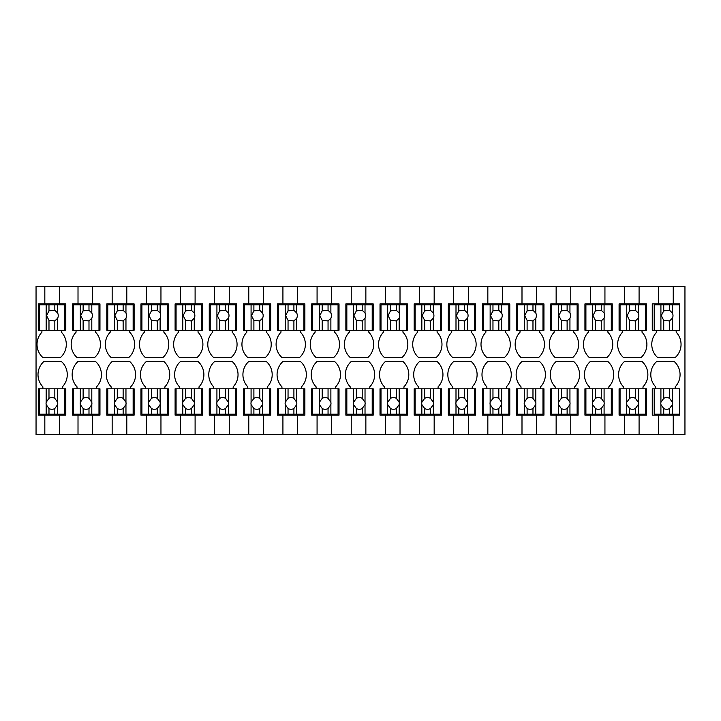 <?xml version="1.0" encoding="UTF-8"?>
<svg xmlns="http://www.w3.org/2000/svg" width="721" height="721" viewBox="0 0 721 721"><rect width="100%" height="100%" fill="white"/><g stroke="black" fill="none" stroke-linecap="round" stroke-linejoin="round"><path stroke-width="1.08" d="M676.172 330.254L676.172 332.201A17.683 17.683 0 0 1 675.135 357.598L657.687 357.598A17.683 17.683 0 0 1 656.651 332.201L656.651 330.254L652.262 330.254L652.262 303.901L658.606 303.901L658.606 286.336L36.05 286.336L36.05 434.664L78.012 434.664L78.012 415.143L99.967 415.143L99.967 388.799L88.989 388.799L88.989 398.362A5.858 5.858 0 0 0 83.131 398.362L80.319 402.3A5.858 5.858 0 0 0 80.319 404.571L80.319 414.169L73.614 414.169L73.614 388.799L72.641 388.799L72.641 415.143L78.012 415.143M77.03 388.799L77.03 386.844A17.683 17.683 0 0 1 78.066 361.455L95.514 361.455A17.683 17.683 0 0 1 96.551 386.844L96.551 388.799M78.012 434.664L92.648 434.664L92.648 415.143M92.648 434.664L112.161 434.664L112.161 415.143L134.115 415.143L134.115 388.799L123.138 388.799L123.138 398.362A5.858 5.858 0 0 0 117.289 398.362L114.468 402.3A5.858 5.858 0 0 0 114.468 404.571L114.468 414.169L107.771 414.169L107.771 388.799L106.798 388.799L106.798 415.143L112.161 415.143M111.187 388.799L111.187 386.844A17.683 17.683 0 0 1 112.224 361.455L129.672 361.455A17.683 17.683 0 0 1 130.699 386.844L130.699 388.799M112.161 434.664L126.797 434.664L126.797 415.143M126.797 434.664L146.318 434.664L146.318 415.143L168.272 415.143L168.272 388.799L157.295 388.799L157.295 398.362A5.858 5.858 0 0 0 151.437 398.362L148.616 402.3A5.858 5.858 0 0 0 148.616 404.571L148.616 414.169L141.92 414.169L141.92 388.799L140.946 388.799L140.946 415.143L146.318 415.143M145.336 388.799L145.336 386.844A17.683 17.683 0 0 1 146.372 361.455L163.82 361.455A17.683 17.683 0 0 1 164.857 386.844L164.857 388.799M146.318 434.664L160.954 434.664L160.954 415.143M160.954 434.664L180.466 434.664L180.466 415.143L202.421 415.143L202.421 388.799L191.444 388.799L191.444 398.362A5.858 5.858 0 0 0 185.585 398.362L182.774 402.3A5.858 5.858 0 0 0 182.774 404.571L182.774 414.169L176.077 414.169L176.077 388.799L175.104 388.799L175.104 415.143L180.466 415.143M179.493 388.799L179.493 386.844A17.683 17.683 0 0 1 180.52 361.455L197.978 361.455A17.683 17.683 0 0 1 199.005 386.844L199.005 388.799M180.466 434.664L195.103 434.664L195.103 415.143M195.103 434.664L214.624 434.664L214.624 415.143L236.578 415.143L236.578 388.799L225.601 388.799L225.601 398.362A5.858 5.858 0 0 0 219.743 398.362L216.922 402.3A5.858 5.858 0 0 0 216.922 404.571L216.922 414.169L210.226 414.169L210.226 388.799L209.252 388.799L209.252 415.143L214.624 415.143M213.641 388.799L213.641 386.844A17.683 17.683 0 0 1 214.678 361.455L232.126 361.455A17.683 17.683 0 0 1 233.162 386.844L233.162 388.799M214.624 434.664L229.26 434.664L229.26 415.143M229.26 434.664L248.772 434.664L248.772 415.143L270.726 415.143L270.726 388.799L259.749 388.799L259.749 398.362A5.858 5.858 0 0 0 253.891 398.362L251.079 402.3A5.858 5.858 0 0 0 251.079 404.571L251.079 414.169L244.383 414.169L244.383 388.799L243.41 388.799L243.41 415.143L248.772 415.143M247.799 388.799L247.799 386.844A17.683 17.683 0 0 1 248.826 361.455L266.274 361.455A17.683 17.683 0 0 1 267.311 386.844L267.311 388.799M248.772 434.664L263.408 434.664L263.408 415.143M263.408 434.664L282.92 434.664L282.92 415.143L304.884 415.143L304.884 388.799L293.907 388.799L293.907 398.362A5.858 5.858 0 0 0 288.049 398.362L285.228 402.3A5.858 5.858 0 0 0 285.228 404.571L285.228 414.169L278.531 414.169L278.531 388.799L277.558 388.799L277.558 415.143L282.92 415.143M281.947 388.799L281.947 386.844A17.683 17.683 0 0 1 282.983 361.455L300.432 361.455A17.683 17.683 0 0 1 301.468 386.844L301.468 388.799M282.92 434.664L297.566 434.664L297.566 415.143M297.566 434.664L317.078 434.664L317.078 415.143L339.032 415.143L339.032 388.799L328.055 388.799L328.055 398.362A5.858 5.858 0 0 0 322.197 398.362L319.385 402.3A5.858 5.858 0 0 0 319.385 404.571L319.385 414.169L312.689 414.169L312.689 388.799L311.706 388.799L311.706 415.143L317.078 415.143M316.104 388.799L316.104 386.844A17.683 17.683 0 0 1 317.132 361.455L334.58 361.455A17.683 17.683 0 0 1 335.616 386.844L335.616 388.799M317.078 434.664L331.714 434.664L331.714 415.143M331.714 434.664L351.226 434.664L351.226 415.143L373.19 415.143L373.19 388.799L362.203 388.799L362.203 398.362A5.858 5.858 0 0 0 356.354 398.362L353.533 402.3A5.858 5.858 0 0 0 353.533 404.571L353.533 414.169L346.837 414.169L346.837 388.799L345.864 388.799L345.864 415.143L351.226 415.143M350.253 388.799L350.253 386.844A17.683 17.683 0 0 1 351.289 361.455L368.737 361.455A17.683 17.683 0 0 1 369.774 386.844L369.774 388.799M351.226 434.664L365.862 434.664L365.862 415.143M365.862 434.664L385.384 434.664L385.384 415.143L407.338 415.143L407.338 388.799L396.361 388.799L396.361 398.362A5.858 5.858 0 0 0 390.503 398.362L387.691 402.3A5.858 5.858 0 0 0 387.691 404.571L387.691 414.169L380.994 414.169L380.994 388.799L380.012 388.799L380.012 415.143L385.384 415.143M384.41 388.799L384.41 386.844A17.683 17.683 0 0 1 385.438 361.455L402.886 361.455A17.683 17.683 0 0 1 403.922 386.844L403.922 388.799M385.384 434.664L400.02 434.664L400.02 415.143M400.02 434.664L419.532 434.664L419.532 415.143L441.486 415.143L441.486 388.799L430.509 388.799L430.509 398.362A5.858 5.858 0 0 0 424.66 398.362L421.839 402.3A5.858 5.858 0 0 0 421.839 404.571L421.839 414.169L415.143 414.169L415.143 388.799L414.169 388.799L414.169 415.143L419.532 415.143M418.559 388.799L418.559 386.844A17.683 17.683 0 0 1 419.595 361.455L437.043 361.455A17.683 17.683 0 0 1 438.08 386.844L438.08 388.799M419.532 434.664L434.168 434.664L434.168 415.143M434.168 434.664L453.689 434.664L453.689 415.143L475.644 415.143L475.644 388.799L464.666 388.799L464.666 398.362A5.858 5.858 0 0 0 458.808 398.362L455.996 402.3A5.858 5.858 0 0 0 455.996 404.571L455.996 414.169L449.3 414.169L449.3 388.799L448.318 388.799L448.318 415.143L453.689 415.143M452.716 388.799L452.716 386.844A17.683 17.683 0 0 1 453.743 361.455L471.192 361.455A17.683 17.683 0 0 1 472.228 386.844L472.228 388.799M453.689 434.664L468.326 434.664L468.326 415.143M468.326 434.664L487.838 434.664L487.838 415.143L509.792 415.143L509.792 388.799L498.815 388.799L498.815 398.362A5.858 5.858 0 0 0 492.966 398.362L490.145 402.3A5.858 5.858 0 0 0 490.145 404.571L490.145 414.169L483.449 414.169L483.449 388.799L482.475 388.799L482.475 415.143L487.838 415.143M486.864 388.799L486.864 386.844A17.683 17.683 0 0 1 487.901 361.455L505.349 361.455A17.683 17.683 0 0 1 506.376 386.844L506.376 388.799M487.838 434.664L502.474 434.664L502.474 415.143M502.474 434.664L521.995 434.664L521.995 415.143L543.949 415.143L543.949 388.799L532.972 388.799L532.972 398.362A5.858 5.858 0 0 0 527.114 398.362L524.302 402.3A5.858 5.858 0 0 0 524.302 404.571L524.302 414.169L517.606 414.169L517.606 388.799L516.624 388.799L516.624 415.143L521.995 415.143M521.022 388.799L521.022 386.844A17.683 17.683 0 0 1 522.049 361.455L539.497 361.455A17.683 17.683 0 0 1 540.534 386.844L540.534 388.799M521.995 434.664L536.631 434.664L536.631 415.143M536.631 434.664L556.143 434.664L556.143 415.143L578.098 415.143L578.098 388.799L567.121 388.799L567.121 398.362A5.858 5.858 0 0 0 561.271 398.362L558.451 402.3A5.858 5.858 0 0 0 558.451 404.571L558.451 414.169L551.754 414.169L551.754 388.799L550.781 388.799L550.781 415.143L556.143 415.143M555.17 388.799L555.17 386.844A17.683 17.683 0 0 1 556.206 361.455L573.655 361.455A17.683 17.683 0 0 1 574.682 386.844L574.682 388.799M556.143 434.664L570.78 434.664L570.78 415.143M570.78 434.664L590.301 434.664L590.301 415.143L612.255 415.143L612.255 388.799L601.278 388.799L601.278 398.362A5.858 5.858 0 0 0 595.42 398.362L592.608 402.3A5.858 5.858 0 0 0 592.608 404.571L592.608 414.169L585.912 414.169L585.912 388.799L584.929 388.799L584.929 415.143L590.301 415.143M589.318 388.799L589.318 386.844A17.683 17.683 0 0 1 590.355 361.455L607.803 361.455A17.683 17.683 0 0 1 608.839 386.844L608.839 388.799M590.301 434.664L604.937 434.664L604.937 415.143M604.937 434.664L624.449 434.664L624.449 415.143L646.404 415.143L646.404 388.799L635.426 388.799L635.426 398.362A5.858 5.858 0 0 0 629.577 398.362L626.756 402.3A5.858 5.858 0 0 0 626.756 404.571L626.756 414.169L620.06 414.169L620.06 388.799L619.087 388.799L619.087 415.143L624.449 415.143M623.476 388.799L623.476 386.844A17.683 17.683 0 0 1 624.512 361.455L641.96 361.455A17.683 17.683 0 0 1 642.988 386.844L642.988 388.799M624.449 434.664L639.085 434.664L639.085 415.143M639.085 434.664L658.606 434.664L658.606 415.143L652.262 415.143L652.262 388.799L660.914 388.799L660.914 402.3A5.858 5.858 0 0 0 660.914 404.571L660.914 414.169L654.208 414.169L654.208 388.799M675.189 388.799L675.189 386.844A17.683 17.683 0 0 0 674.162 361.455L656.714 361.455A17.683 17.683 0 0 0 655.677 386.844L655.677 388.799M679.588 414.169L679.588 388.799L672.396 388.799L672.396 402.3A5.858 5.858 0 0 1 672.396 404.571L672.396 414.169L679.588 414.169L679.588 415.143L658.606 415.143M658.606 286.336L684.95 286.336L684.95 434.664L673.243 434.664L673.243 415.143M673.243 286.336L673.243 303.901L679.588 303.901L679.588 304.884L669.584 304.884L669.584 310.291L663.726 310.859L661.283 315.618L663.726 320.367L663.726 330.254L679.588 330.254L679.588 304.884M639.085 286.336L639.085 303.901L646.404 303.901L646.404 330.254L620.06 330.254L620.06 304.884L626.756 304.884L626.756 330.254M642.014 330.254L642.014 332.201A17.683 17.683 0 0 1 640.978 357.598L623.53 357.598A17.683 17.683 0 0 1 622.502 332.201L622.502 330.254L619.087 330.254L619.087 303.901L624.449 303.901L624.449 286.336M604.937 286.336L604.937 303.901L612.255 303.901L612.255 330.254L585.912 330.254L585.912 304.884L592.608 304.884L592.608 330.254M607.866 330.254L607.866 332.201A17.683 17.683 0 0 1 606.83 357.598L589.381 357.598A17.683 17.683 0 0 1 588.345 332.201L588.345 330.254L584.929 330.254L584.929 303.901L590.301 303.901L590.301 286.336M570.78 286.336L570.78 303.901L578.098 303.901L578.098 330.254L551.754 330.254L551.754 304.884L558.451 304.884L558.451 330.254M573.709 330.254L573.709 332.201A17.683 17.683 0 0 1 572.672 357.598L555.224 357.598A17.683 17.683 0 0 1 554.197 332.201L554.197 330.254L550.781 330.254L550.781 303.901L556.143 303.901L556.143 286.336M536.631 286.336L536.631 303.901L543.949 303.901L543.949 330.254L517.606 330.254L517.606 304.884L524.302 304.884L524.302 330.254M539.56 330.254L539.56 332.201A17.683 17.683 0 0 1 538.524 357.598L521.076 357.598A17.683 17.683 0 0 1 520.039 332.201L520.039 330.254L516.624 330.254L516.624 303.901L521.995 303.901L521.995 286.336M502.474 286.336L502.474 303.901L509.792 303.901L509.792 330.254L483.449 330.254L483.449 304.884L490.145 304.884L490.145 330.254M505.403 330.254L505.403 332.201A17.683 17.683 0 0 1 504.376 357.598L486.918 357.598A17.683 17.683 0 0 1 485.891 332.201L485.891 330.254L482.475 330.254L482.475 303.901L487.838 303.901L487.838 286.336M468.326 286.336L468.326 303.901L475.644 303.901L475.644 330.254L449.3 330.254L449.3 304.884L455.996 304.884L455.996 330.254M471.255 330.254L471.255 332.201A17.683 17.683 0 0 1 470.218 357.598L452.77 357.598A17.683 17.683 0 0 1 451.734 332.201L451.734 330.254L448.318 330.254L448.318 303.901L453.689 303.901L453.689 286.336M434.168 286.336L434.168 303.901L441.486 303.901L441.486 330.254L415.143 330.254L415.143 304.884L421.839 304.884L421.839 330.254M437.097 330.254L437.097 332.201A17.683 17.683 0 0 1 436.07 357.598L418.622 357.598A17.683 17.683 0 0 1 417.585 332.201L417.585 330.254L414.169 330.254L414.169 303.901L419.532 303.901L419.532 286.336M400.02 286.336L400.02 303.901L407.338 303.901L407.338 330.254L380.994 330.254L380.994 304.884L387.691 304.884L387.691 330.254M402.949 330.254L402.949 332.201A17.683 17.683 0 0 1 401.912 357.598L384.464 357.598A17.683 17.683 0 0 1 383.428 332.201L383.428 330.254L380.012 330.254L380.012 303.901L385.384 303.901L385.384 286.336M365.862 286.336L365.862 303.901L373.19 303.901L373.19 330.254L346.837 330.254L346.837 304.884L353.533 304.884L353.533 330.254M368.791 330.254L368.791 332.201A17.683 17.683 0 0 1 367.764 357.598L350.316 357.598A17.683 17.683 0 0 1 349.279 332.201L349.279 330.254L345.864 330.254L345.864 303.901L351.226 303.901L351.226 286.336M331.714 286.336L331.714 303.901L339.032 303.901L339.032 330.254L312.689 330.254L312.689 304.884L319.385 304.884L319.385 330.254M334.643 330.254L334.643 332.201A17.683 17.683 0 0 1 333.607 357.598L316.159 357.598A17.683 17.683 0 0 1 315.122 332.201L315.122 330.254L311.706 330.254L311.706 303.901L317.078 303.901L317.078 286.336M297.566 286.336L297.566 303.901L304.884 303.901L304.884 330.254L278.531 330.254L278.531 304.884L285.228 304.884L285.228 330.254M300.486 330.254L300.486 332.201A17.683 17.683 0 0 1 299.458 357.598L282.01 357.598A17.683 17.683 0 0 1 280.974 332.201L280.974 330.254L277.558 330.254L277.558 303.901L282.92 303.901L282.92 286.336M263.408 286.336L263.408 303.901L270.726 303.901L270.726 330.254L244.383 330.254L244.383 304.884L251.079 304.884L251.079 330.254M266.337 330.254L266.337 332.201A17.683 17.683 0 0 1 265.301 357.598L247.853 357.598A17.683 17.683 0 0 1 246.816 332.201L246.816 330.254L243.41 330.254L243.41 303.901L248.772 303.901L248.772 286.336M229.26 286.336L229.26 303.901L236.578 303.901L236.578 330.254L210.226 330.254L210.226 304.884L216.922 304.884L216.922 330.254M232.18 330.254L232.18 332.201A17.683 17.683 0 0 1 231.153 357.598L213.704 357.598A17.683 17.683 0 0 1 212.668 332.201L212.668 330.254L209.252 330.254L209.252 303.901L214.624 303.901L214.624 286.336M195.103 286.336L195.103 303.901L202.421 303.901L202.421 330.254L176.077 330.254L176.077 304.884L182.774 304.884L182.774 330.254M198.032 330.254L198.032 332.201A17.683 17.683 0 0 1 196.995 357.598L179.547 357.598A17.683 17.683 0 0 1 178.52 332.201L178.52 330.254L175.104 330.254L175.104 303.901L180.466 303.901L180.466 286.336M160.954 286.336L160.954 303.901L168.272 303.901L168.272 330.254L141.92 330.254L141.92 304.884L148.616 304.884L148.616 330.254M163.874 330.254L163.874 332.201A17.683 17.683 0 0 1 162.847 357.598L145.399 357.598A17.683 17.683 0 0 1 144.362 332.201L144.362 330.254L140.946 330.254L140.946 303.901L146.318 303.901L146.318 286.336M126.797 286.336L126.797 303.901L134.115 303.901L134.115 330.254L107.771 330.254L107.771 304.884L114.468 304.884L114.468 330.254M129.726 330.254L129.726 332.201A17.683 17.683 0 0 1 128.689 357.598L111.241 357.598A17.683 17.683 0 0 1 110.214 332.201L110.214 330.254L106.798 330.254L106.798 303.901L112.161 303.901L112.161 286.336M92.648 286.336L92.648 303.901L99.967 303.901L99.967 330.254L73.614 330.254L73.614 304.884L80.319 304.884L80.319 330.254M95.578 330.254L95.578 332.201A17.683 17.683 0 0 1 94.541 357.598L77.093 357.598A17.683 17.683 0 0 1 76.056 332.201L76.056 330.254L72.641 330.254L72.641 303.901L78.012 303.901L78.012 286.336M59.464 286.336L59.464 303.901L65.809 303.901L65.809 330.254L39.466 330.254L39.466 304.884L46.162 304.884L46.162 330.254M61.42 330.254L61.42 332.201A17.683 17.683 0 0 1 60.384 357.598L42.936 357.598A17.683 17.683 0 0 1 41.908 332.201L41.908 330.254L38.492 330.254L38.492 303.901L44.828 303.901L44.828 286.336M44.828 434.664L44.828 415.143L65.809 415.143L65.809 388.799L54.832 388.799L54.832 398.362A5.858 5.858 0 0 0 48.983 398.362L46.162 402.3A5.858 5.858 0 0 0 46.162 404.571L46.162 414.169L39.466 414.169L39.466 388.799L38.492 388.799L38.492 415.143L44.828 415.143M42.881 388.799L42.881 386.844A17.683 17.683 0 0 1 43.918 361.455L61.366 361.455A17.683 17.683 0 0 1 62.394 386.844L62.394 388.799M59.464 434.664L59.464 415.143M673.243 434.664L658.606 434.664M59.464 303.901L44.828 303.901M92.648 303.901L78.012 303.901M126.797 303.901L112.161 303.901M160.954 303.901L146.318 303.901M195.103 303.901L180.466 303.901M229.26 303.901L214.624 303.901M263.408 303.901L248.772 303.901M297.566 303.901L282.92 303.901M331.714 303.901L317.078 303.901M365.862 303.901L351.226 303.901M400.02 303.901L385.384 303.901M434.168 303.901L419.532 303.901M468.326 303.901L453.689 303.901M502.474 303.901L487.838 303.901M536.631 303.901L521.995 303.901M570.78 303.901L556.143 303.901M604.937 303.901L590.301 303.901M639.085 303.901L624.449 303.901M658.606 303.901L673.243 303.901M39.466 388.799L46.162 388.799L46.162 402.3M46.162 388.799L48.983 388.799L48.983 398.362M48.983 388.799L54.832 388.799M64.836 388.799L64.836 414.169L46.162 414.169M46.162 404.571L48.983 408.51L48.983 414.169M48.983 408.51A5.858 5.858 0 0 0 54.832 408.51L57.653 404.571A5.858 5.858 0 0 0 57.653 402.3L54.832 398.362M57.653 388.799L57.653 402.3M57.653 404.571L57.653 414.169M54.832 408.51L54.832 414.169M46.162 304.884L64.836 304.884L64.836 330.254M48.983 304.884L48.983 310.859L46.541 315.618L48.983 320.367L48.983 330.254M57.653 304.884L57.653 313.031L54.832 310.291L48.983 310.859M57.653 330.254L57.653 318.195A5.858 5.858 0 0 0 57.653 313.031M54.832 304.884L54.832 310.291M57.653 318.195L54.832 320.935L54.832 330.254M48.983 320.367L54.832 320.935M73.614 388.799L80.319 388.799L80.319 402.3M80.319 388.799L83.131 388.799L83.131 398.362M83.131 388.799L88.989 388.799M98.984 388.799L98.984 414.169L80.319 414.169M80.319 404.571L83.131 408.51L83.131 414.169M83.131 408.51A5.858 5.858 0 0 0 88.989 408.51L91.801 404.571A5.858 5.858 0 0 0 91.801 402.3L88.989 398.362M91.801 388.799L91.801 402.3M91.801 404.571L91.801 414.169M88.989 408.51L88.989 414.169M80.319 304.884L98.984 304.884L98.984 330.254M83.131 304.884L83.131 310.859L80.689 315.618L83.131 320.367L83.131 330.254M91.801 304.884L91.801 313.031L88.989 310.291L83.131 310.859M91.801 330.254L91.801 318.195A5.858 5.858 0 0 0 91.801 313.031M88.989 304.884L88.989 310.291M91.801 318.195L88.989 320.935L88.989 330.254M83.131 320.367L88.989 320.935M107.771 388.799L114.468 388.799L114.468 402.3M114.468 388.799L117.289 388.799L117.289 398.362M117.289 388.799L123.138 388.799M133.142 388.799L133.142 414.169L114.468 414.169M114.468 404.571L117.289 408.51L117.289 414.169M117.289 408.51A5.858 5.858 0 0 0 123.138 408.51L125.959 404.571A5.858 5.858 0 0 0 125.959 402.3L123.138 398.362M125.959 388.799L125.959 402.3M125.959 404.571L125.959 414.169M123.138 408.51L123.138 414.169M114.468 304.884L133.142 304.884L133.142 330.254M117.289 304.884L117.289 310.859L114.846 315.618L117.289 320.367L117.289 330.254M125.959 304.884L125.959 313.031L123.138 310.291L117.289 310.859M125.959 330.254L125.959 318.195A5.858 5.858 0 0 0 125.959 313.031M123.138 304.884L123.138 310.291M125.959 318.195L123.138 320.935L123.138 330.254M117.289 320.367L123.138 320.935M141.92 388.799L148.616 388.799L148.616 402.3M148.616 388.799L151.437 388.799L151.437 398.362M151.437 388.799L157.295 388.799M167.29 388.799L167.29 414.169L148.616 414.169M148.616 404.571L151.437 408.51L151.437 414.169M151.437 408.51A5.858 5.858 0 0 0 157.295 408.51L160.107 404.571A5.858 5.858 0 0 0 160.107 402.3L157.295 398.362M160.107 388.799L160.107 402.3M160.107 404.571L160.107 414.169M157.295 408.51L157.295 414.169M148.616 304.884L167.29 304.884L167.29 330.254M151.437 304.884L151.437 310.859L148.995 315.618L151.437 320.367L151.437 330.254M160.107 304.884L160.107 313.031L157.295 310.291L151.437 310.859M160.107 330.254L160.107 318.195A5.858 5.858 0 0 0 160.107 313.031M157.295 304.884L157.295 310.291M160.107 318.195L157.295 320.935L157.295 330.254M151.437 320.367L157.295 320.935M176.077 388.799L182.774 388.799L182.774 402.3M182.774 388.799L185.585 388.799L185.585 398.362M185.585 388.799L191.444 388.799M201.447 388.799L201.447 414.169L182.774 414.169M182.774 404.571L185.585 408.51L185.585 414.169M185.585 408.51A5.858 5.858 0 0 0 191.444 408.51L194.264 404.571A5.858 5.858 0 0 0 194.264 402.3L191.444 398.362M194.264 388.799L194.264 402.3M194.264 404.571L194.264 414.169M191.444 408.51L191.444 414.169M182.774 304.884L201.447 304.884L201.447 330.254M185.585 304.884L185.585 310.859L183.152 315.618L185.585 320.367L185.585 330.254M194.264 304.884L194.264 313.031L191.444 310.291L185.585 310.859M194.264 330.254L194.264 318.195A5.858 5.858 0 0 0 194.264 313.031M191.444 304.884L191.444 310.291M194.264 318.195L191.444 320.935L191.444 330.254M185.585 320.367L191.444 320.935M210.226 388.799L216.922 388.799L216.922 402.3M216.922 388.799L219.743 388.799L219.743 398.362M219.743 388.799L225.601 388.799M235.596 388.799L235.596 414.169L216.922 414.169M216.922 404.571L219.743 408.51L219.743 414.169M219.743 408.51A5.858 5.858 0 0 0 225.601 408.51L228.413 404.571A5.858 5.858 0 0 0 228.413 402.3L225.601 398.362M228.413 388.799L228.413 402.3M228.413 404.571L228.413 414.169M225.601 408.51L225.601 414.169M216.922 304.884L235.596 304.884L235.596 330.254M219.743 304.884L219.743 310.859L217.3 315.618L219.743 320.367L219.743 330.254M228.413 304.884L228.413 313.031L225.601 310.291L219.743 310.859M228.413 330.254L228.413 318.195A5.858 5.858 0 0 0 228.413 313.031M225.601 304.884L225.601 310.291M228.413 318.195L225.601 320.935L225.601 330.254M219.743 320.367L225.601 320.935M244.383 388.799L251.079 388.799L251.079 402.3M251.079 388.799L253.891 388.799L253.891 398.362M253.891 388.799L259.749 388.799M269.753 388.799L269.753 414.169L251.079 414.169M251.079 404.571L253.891 408.51L253.891 414.169M253.891 408.51A5.858 5.858 0 0 0 259.749 408.51L262.57 404.571A5.858 5.858 0 0 0 262.57 402.3L259.749 398.362M262.57 388.799L262.57 402.3M262.57 404.571L262.57 414.169M259.749 408.51L259.749 414.169M251.079 304.884L269.753 304.884L269.753 330.254M253.891 304.884L253.891 310.859L251.458 315.618L253.891 320.367L253.891 330.254M262.57 304.884L262.57 313.031L259.749 310.291L253.891 310.859M262.57 330.254L262.57 318.195A5.858 5.858 0 0 0 262.57 313.031M259.749 304.884L259.749 310.291M262.57 318.195L259.749 320.935L259.749 330.254M253.891 320.367L259.749 320.935M278.531 388.799L285.228 388.799L285.228 402.3M285.228 388.799L288.049 388.799L288.049 398.362M288.049 388.799L293.907 388.799M303.901 388.799L303.901 414.169L285.228 414.169M285.228 404.571L288.049 408.51L288.049 414.169M288.049 408.51A5.858 5.858 0 0 0 293.907 408.51L296.719 404.571A5.858 5.858 0 0 0 296.719 402.3L293.907 398.362M296.719 388.799L296.719 402.3M296.719 404.571L296.719 414.169M293.907 408.51L293.907 414.169M285.228 304.884L303.901 304.884L303.901 330.254M288.049 304.884L288.049 310.859L285.606 315.618L288.049 320.367L288.049 330.254M296.719 304.884L296.719 313.031L293.907 310.291L288.049 310.859M296.719 330.254L296.719 318.195A5.858 5.858 0 0 0 296.719 313.031M293.907 304.884L293.907 310.291M296.719 318.195L293.907 320.935L293.907 330.254M288.049 320.367L293.907 320.935M312.689 388.799L319.385 388.799L319.385 402.3M319.385 388.799L322.197 388.799L322.197 398.362M322.197 388.799L328.055 388.799M338.059 388.799L338.059 414.169L319.385 414.169M319.385 404.571L322.197 408.51L322.197 414.169M322.197 408.51A5.858 5.858 0 0 0 328.055 408.51L330.876 404.571A5.858 5.858 0 0 0 330.876 402.3L328.055 398.362M330.876 388.799L330.876 402.3M330.876 404.571L330.876 414.169M328.055 408.51L328.055 414.169M319.385 304.884L338.059 304.884L338.059 330.254M322.197 304.884L322.197 310.859L319.764 315.618L322.197 320.367L322.197 330.254M330.876 304.884L330.876 313.031L328.055 310.291L322.197 310.859M330.876 330.254L330.876 318.195A5.858 5.858 0 0 0 330.876 313.031M328.055 304.884L328.055 310.291M330.876 318.195L328.055 320.935L328.055 330.254M322.197 320.367L328.055 320.935M346.837 388.799L353.533 388.799L353.533 402.3M353.533 388.799L356.354 388.799L356.354 398.362M356.354 388.799L362.203 388.799M372.207 388.799L372.207 414.169L353.533 414.169M353.533 404.571L356.354 408.51L356.354 414.169M356.354 408.51A5.858 5.858 0 0 0 362.203 408.51L365.024 404.571A5.858 5.858 0 0 0 365.024 402.3L362.203 398.362M365.024 388.799L365.024 402.3M365.024 404.571L365.024 414.169M362.203 408.51L362.203 414.169M353.533 304.884L372.207 304.884L372.207 330.254M356.354 304.884L356.354 310.859L353.912 315.618L356.354 320.367L356.354 330.254M365.024 304.884L365.024 313.031L362.203 310.291L356.354 310.859M365.024 330.254L365.024 318.195A5.858 5.858 0 0 0 365.024 313.031M362.203 304.884L362.203 310.291M365.024 318.195L362.203 320.935L362.203 330.254M356.354 320.367L362.203 320.935M380.994 388.799L387.691 388.799L387.691 402.3M387.691 388.799L390.503 388.799L390.503 398.362M390.503 388.799L396.361 388.799M406.365 388.799L406.365 414.169L387.691 414.169M387.691 404.571L390.503 408.51L390.503 414.169M390.503 408.51A5.858 5.858 0 0 0 396.361 408.51L399.173 404.571A5.858 5.858 0 0 0 399.173 402.3L396.361 398.362M399.173 388.799L399.173 402.3M399.173 404.571L399.173 414.169M396.361 408.51L396.361 414.169M387.691 304.884L406.365 304.884L406.365 330.254M390.503 304.884L390.503 310.859L388.069 315.618L390.503 320.367L390.503 330.254M399.173 304.884L399.173 313.031L396.361 310.291L390.503 310.859M399.173 330.254L399.173 318.195A5.858 5.858 0 0 0 399.173 313.031M396.361 304.884L396.361 310.291M399.173 318.195L396.361 320.935L396.361 330.254M390.503 320.367L396.361 320.935M415.143 388.799L421.839 388.799L421.839 402.3M421.839 388.799L424.66 388.799L424.66 398.362M424.66 388.799L430.509 388.799M440.513 388.799L440.513 414.169L421.839 414.169M421.839 404.571L424.66 408.51L424.66 414.169M424.66 408.51A5.858 5.858 0 0 0 430.509 408.51L433.33 404.571A5.858 5.858 0 0 0 433.33 402.3L430.509 398.362M433.33 388.799L433.33 402.3M433.33 404.571L433.33 414.169M430.509 408.51L430.509 414.169M421.839 304.884L440.513 304.884L440.513 330.254M424.66 304.884L424.66 310.859L422.218 315.618L424.66 320.367L424.66 330.254M433.33 304.884L433.33 313.031L430.509 310.291L424.66 310.859M433.33 330.254L433.33 318.195A5.858 5.858 0 0 0 433.33 313.031M430.509 304.884L430.509 310.291M433.33 318.195L430.509 320.935L430.509 330.254M424.66 320.367L430.509 320.935M449.3 388.799L455.996 388.799L455.996 402.3M455.996 388.799L458.808 388.799L458.808 398.362M458.808 388.799L464.666 388.799M474.67 388.799L474.67 414.169L455.996 414.169M455.996 404.571L458.808 408.51L458.808 414.169M458.808 408.51A5.858 5.858 0 0 0 464.666 408.51L467.478 404.571A5.858 5.858 0 0 0 467.478 402.3L464.666 398.362M467.478 388.799L467.478 402.3M467.478 404.571L467.478 414.169M464.666 408.51L464.666 414.169M455.996 304.884L474.67 304.884L474.67 330.254M458.808 304.884L458.808 310.859L456.375 315.618L458.808 320.367L458.808 330.254M467.478 304.884L467.478 313.031L464.666 310.291L458.808 310.859M467.478 330.254L467.478 318.195A5.858 5.858 0 0 0 467.478 313.031M464.666 304.884L464.666 310.291M467.478 318.195L464.666 320.935L464.666 330.254M458.808 320.367L464.666 320.935M483.449 388.799L490.145 388.799L490.145 402.3M490.145 388.799L492.966 388.799L492.966 398.362M492.966 388.799L498.815 388.799M508.819 388.799L508.819 414.169L490.145 414.169M490.145 404.571L492.966 408.51L492.966 414.169M492.966 408.51A5.858 5.858 0 0 0 498.815 408.51L501.636 404.571A5.858 5.858 0 0 0 501.636 402.3L498.815 398.362M501.636 388.799L501.636 402.3M501.636 404.571L501.636 414.169M498.815 408.51L498.815 414.169M490.145 304.884L508.819 304.884L508.819 330.254M492.966 304.884L492.966 310.859L490.523 315.618L492.966 320.367L492.966 330.254M501.636 304.884L501.636 313.031L498.815 310.291L492.966 310.859M501.636 330.254L501.636 318.195A5.858 5.858 0 0 0 501.636 313.031M498.815 304.884L498.815 310.291M501.636 318.195L498.815 320.935L498.815 330.254M492.966 320.367L498.815 320.935M517.606 388.799L524.302 388.799L524.302 402.3M524.302 388.799L527.114 388.799L527.114 398.362M527.114 388.799L532.972 388.799M542.976 388.799L542.976 414.169L524.302 414.169M524.302 404.571L527.114 408.51L527.114 414.169M527.114 408.51A5.858 5.858 0 0 0 532.972 408.51L535.784 404.571A5.858 5.858 0 0 0 535.784 402.3L532.972 398.362M535.784 388.799L535.784 402.3M535.784 404.571L535.784 414.169M532.972 408.51L532.972 414.169M524.302 304.884L542.976 304.884L542.976 330.254M527.114 304.884L527.114 310.859L524.681 315.618L527.114 320.367L527.114 330.254M535.784 304.884L535.784 313.031L532.972 310.291L527.114 310.859M535.784 330.254L535.784 318.195A5.858 5.858 0 0 0 535.784 313.031M532.972 304.884L532.972 310.291M535.784 318.195L532.972 320.935L532.972 330.254M527.114 320.367L532.972 320.935M551.754 388.799L558.451 388.799L558.451 402.3M558.451 388.799L561.271 388.799L561.271 398.362M561.271 388.799L567.121 388.799M577.124 388.799L577.124 414.169L558.451 414.169M558.451 404.571L561.271 408.51L561.271 414.169M561.271 408.51A5.858 5.858 0 0 0 567.121 408.51L569.941 404.571A5.858 5.858 0 0 0 569.941 402.3L567.121 398.362M569.941 388.799L569.941 402.3M569.941 404.571L569.941 414.169M567.121 408.51L567.121 414.169M558.451 304.884L577.124 304.884L577.124 330.254M561.271 304.884L561.271 310.859L558.829 315.618L561.271 320.367L561.271 330.254M569.941 304.884L569.941 313.031L567.121 310.291L561.271 310.859M569.941 330.254L569.941 318.195A5.858 5.858 0 0 0 569.941 313.031M567.121 304.884L567.121 310.291M569.941 318.195L567.121 320.935L567.121 330.254M561.271 320.367L567.121 320.935M585.912 388.799L592.608 388.799L592.608 402.3M592.608 388.799L595.42 388.799L595.42 398.362M595.42 388.799L601.278 388.799M611.282 388.799L611.282 414.169L592.608 414.169M592.608 404.571L595.42 408.51L595.42 414.169M595.42 408.51A5.858 5.858 0 0 0 601.278 408.51L604.09 404.571A5.858 5.858 0 0 0 604.09 402.3L601.278 398.362M604.09 388.799L604.09 402.3M604.09 404.571L604.09 414.169M601.278 408.51L601.278 414.169M592.608 304.884L611.282 304.884L611.282 330.254M595.42 304.884L595.42 310.859L592.977 315.618L595.42 320.367L595.42 330.254M604.09 304.884L604.09 313.031L601.278 310.291L595.42 310.859M604.09 330.254L604.09 318.195A5.858 5.858 0 0 0 604.09 313.031M601.278 304.884L601.278 310.291M604.09 318.195L601.278 320.935L601.278 330.254M595.42 320.367L601.278 320.935M620.06 388.799L626.756 388.799L626.756 402.3M626.756 388.799L629.577 388.799L629.577 398.362M629.577 388.799L635.426 388.799M645.43 388.799L645.43 414.169L626.756 414.169M626.756 404.571L629.577 408.51L629.577 414.169M629.577 408.51A5.858 5.858 0 0 0 635.426 408.51L638.247 404.571A5.858 5.858 0 0 0 638.247 402.3L635.426 398.362M638.247 388.799L638.247 402.3M638.247 404.571L638.247 414.169M635.426 408.51L635.426 414.169M626.756 304.884L645.43 304.884L645.43 330.254M629.577 304.884L629.577 310.859L627.135 315.618L629.577 320.367L629.577 330.254M638.247 304.884L638.247 313.031L635.426 310.291L629.577 310.859M638.247 330.254L638.247 318.195A5.858 5.858 0 0 0 638.247 313.031M635.426 304.884L635.426 310.291M638.247 318.195L635.426 320.935L635.426 330.254M629.577 320.367L635.426 320.935M660.914 402.3L663.726 398.362L663.726 388.799L669.584 388.799L669.584 398.362A5.858 5.858 0 0 0 663.726 398.362M660.914 388.799L663.726 388.799M672.396 388.799L669.584 388.799M672.396 414.169L660.914 414.169M660.914 404.571L663.726 408.51L663.726 414.169M672.396 404.571L669.584 408.51L669.584 414.169M663.726 408.51A5.858 5.858 0 0 0 669.584 408.51M672.396 402.3L669.584 398.362M654.208 304.884L660.914 304.884L660.914 330.254L654.208 330.254L654.208 304.884M660.914 304.884L669.584 304.884M660.914 330.254L663.726 330.254M663.726 304.884L663.726 310.859M672.396 304.884L672.396 313.031L669.584 310.291M672.396 330.254L672.396 318.195A5.858 5.858 0 0 0 672.396 313.031M672.396 318.195L669.584 320.935L669.584 330.254M663.726 320.367L669.584 320.935"/></g></svg>
